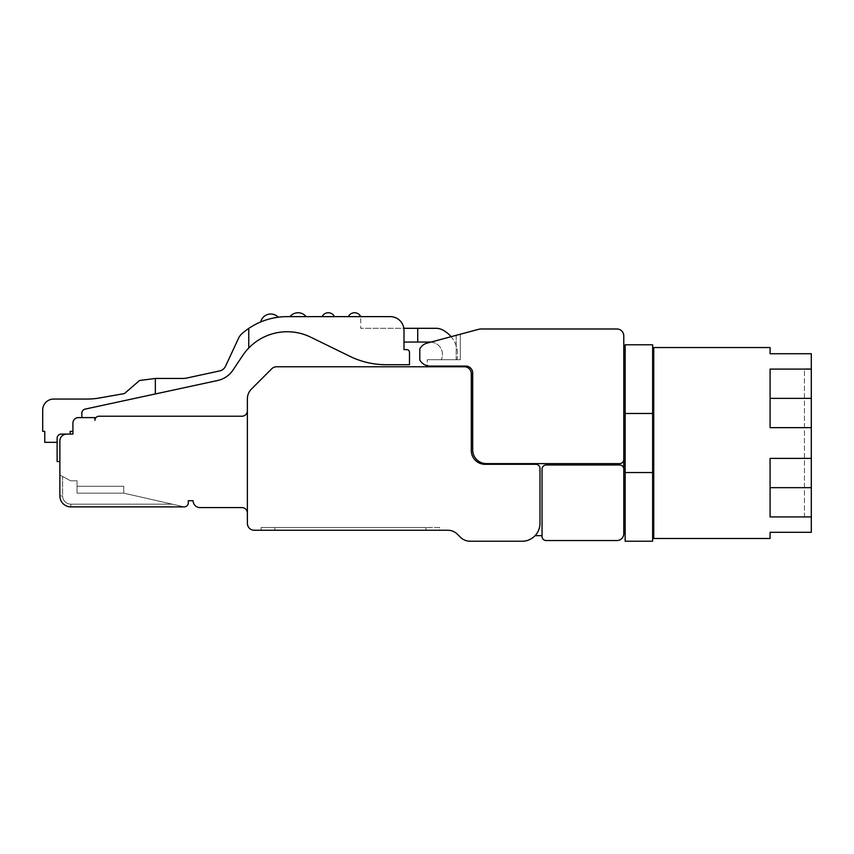 <?xml version="1.0" encoding="UTF-8"?>
<svg xmlns="http://www.w3.org/2000/svg" width="854" height="854" viewBox="0 0 854 854"><rect width="100%" height="100%" fill="white"/><g stroke="black" fill="none" stroke-linecap="round" stroke-linejoin="round"><path stroke-width="0.64" stroke-dasharray="4.27 3.2" d="M542.044 535.671L542.044 469.113A4.121 4.121 0 0 1 546.176 464.992L619.662 464.992A4.121 4.121 0 0 1 623.783 469.113L623.783 533.686A6.864 6.864 0 0 1 616.919 540.55L546.176 540.55A4.121 4.121 0 0 1 542.044 536.429L542.044 469.113A4.121 4.121 0 0 1 546.176 464.992A4.121 4.121 0 0 0 542.044 469.113L542.044 535.671L535.084 535.671A17.859 17.859 0 0 0 539.984 523.385L539.984 468.43A4.121 4.121 0 0 0 535.864 464.309L485.04 464.309A13.739 13.739 0 0 1 471.301 450.57L471.301 373.646A6.864 6.864 0 0 0 469.017 368.522A6.864 6.864 0 0 1 471.301 373.646L471.301 380.51L471.301 373.646A6.864 6.864 0 0 0 464.437 366.772L427.256 366.772L427.256 359.726L427.256 365.736A11.678 11.678 0 0 1 419.784 359.908L419.794 348.923A11.572 11.572 0 0 1 427.064 343.137L478.08 329.463A13.739 13.739 0 0 1 481.635 328.993L616.919 328.993A6.864 6.864 0 0 1 623.783 335.868L623.783 459.505A4.121 4.121 0 0 1 619.662 463.626L486.417 463.626A13.739 13.739 0 0 1 472.678 449.887L472.678 372.952A6.864 6.864 0 0 0 465.804 366.088L430.096 366.088A11.678 11.678 0 0 1 419.784 359.908A11.678 11.678 0 0 0 430.096 366.088A11.678 11.678 0 0 1 427.256 365.736M546.176 464.992L619.662 464.992A4.121 4.121 0 0 1 623.783 469.113A4.121 4.121 0 0 0 619.662 464.992L546.176 464.992M623.783 459.505A4.121 4.121 0 0 1 619.662 463.626L486.417 463.626A13.739 13.739 0 0 1 472.678 449.887L472.678 372.952A6.864 6.864 0 0 0 465.804 366.088L430.096 366.088L465.804 366.088A6.864 6.864 0 0 1 472.678 372.952L472.678 449.887A13.739 13.739 0 0 0 486.417 463.626L619.662 463.626A4.121 4.121 0 0 0 623.783 459.505L623.783 469.113M535.084 535.671A17.859 17.859 0 0 0 539.984 523.385L539.984 468.43A4.121 4.121 0 0 0 535.864 464.309L485.04 464.309L535.864 464.309A4.121 4.121 0 0 1 539.984 468.43L539.984 523.385A17.859 17.859 0 0 1 522.136 541.233L470.127 541.233A13.739 13.739 0 0 1 460.413 537.219L457.466 534.273A13.739 13.739 0 0 0 447.752 530.249L254.257 530.249A6.864 6.864 0 0 1 247.382 523.385L247.382 398.818A13.739 13.739 0 0 1 251.407 389.104L271.732 368.789A6.896 6.896 0 0 1 276.589 366.772L464.437 366.772A6.896 6.896 0 0 1 469.017 368.522A6.896 6.896 0 0 0 464.437 366.772L427.256 366.772M471.301 450.57L471.301 380.51L471.301 450.57A13.739 13.739 0 0 0 485.04 464.309A13.739 13.739 0 0 1 471.301 450.57M456.196 335.334L460.317 334.224L460.317 359.726L460.317 334.224L456.196 335.334L456.196 359.726L427.256 359.726L460.317 359.726L456.196 359.726L456.196 335.334L427.064 343.137A11.572 11.572 0 0 0 419.794 348.923A11.572 11.572 0 0 1 427.064 343.137M457.05 359.726L441.251 359.726L457.05 359.726A27.477 27.477 0 0 0 442.062 329.687A13.739 13.739 0 0 0 436.074 328.31L417.723 328.31L417.723 342.048L430.096 342.048A12.362 12.362 0 0 1 441.251 359.726A12.362 12.362 0 0 0 430.992 342.08L451.093 336.7A27.477 27.477 0 0 1 457.05 359.726M625.16 472.55L652.637 472.55L652.637 541.233L625.16 541.233L625.16 344.792L652.637 344.792L652.637 413.485L625.16 413.485M652.637 472.55L652.637 413.485M652.637 441.55L652.637 523.972L652.637 441.55M653.737 441.55L653.737 359.128L653.737 441.55M625.16 441.55L625.16 359.128L625.16 441.55M653.737 347.546L653.737 538.49M811.3 353.727L770.084 353.727L811.3 353.727L811.3 369.099L770.084 369.099L770.084 427.651L770.084 369.099L770.084 427.651L811.3 427.651L811.3 458.384L770.084 458.384L770.084 516.937L770.084 458.384L770.084 516.937L811.3 516.937L811.3 532.309L770.084 532.309L770.084 538.49M770.084 353.727L770.084 347.546M811.3 369.088L811.3 398.37L770.084 398.37M811.3 427.651L811.3 398.37M811.3 458.384L811.3 516.937M811.3 368.821L811.3 517.214L811.3 368.821L804.436 368.821L804.436 517.214L811.3 517.214M804.436 517.214L804.436 368.821M419.784 351.485L419.794 348.923L419.784 351.485M417.723 328.31L403.995 328.31L403.995 342.048L417.723 342.048L417.723 328.31L417.723 342.048M403.995 330.37L403.995 349.606L406.739 349.606A2.743 2.743 0 0 1 409.482 352.35L409.482 364.711L386.136 364.711A82.422 82.422 0 0 1 349.937 356.342L310.749 337.191A53.578 53.578 0 0 0 255.624 342.048A54.122 54.122 0 0 0 248.76 348.026L248.76 328.416A68.683 68.683 0 0 1 287.222 316.631L390.257 316.631A13.739 13.739 0 0 1 403.995 330.37L403.995 342.048M390.257 316.631A13.739 13.739 0 0 1 403.835 328.31L360.719 328.31L403.835 328.31A13.739 13.739 0 0 0 390.257 316.631L360.719 316.631L360.719 328.31L360.719 316.631L348.357 316.631L360.719 316.631A6.864 6.864 0 0 0 348.357 316.631M290.018 316.631L306.116 316.631L290.018 316.631A10.301 10.301 0 0 1 306.116 316.631M322.107 316.631L334.469 316.631L322.107 316.631A6.864 6.864 0 0 1 334.469 316.631M260.705 321.958A68.683 68.683 0 0 1 278.212 317.229A68.683 68.683 0 0 0 260.705 321.958A10.301 10.301 0 0 1 278.212 317.229M248.76 328.416A70.636 70.636 0 0 0 242.013 333.604A13.739 13.739 0 0 0 238.608 338.141L225.456 366.345A8.241 8.241 0 0 1 219.724 370.914L186.983 377.991A20.603 20.603 0 0 1 182.628 378.45L155.343 378.45L155.343 393.95L155.343 378.45L155.343 393.95L217.653 380.5A24.723 24.723 0 0 0 233.003 370.049L242.653 355.595A53.621 53.621 0 0 1 248.76 348.026M155.343 378.45L139.544 380.51L124.438 393.566L99.331 398.007A68.683 68.683 0 0 1 87.364 399.053L53.685 399.053A10.985 10.985 0 0 0 42.7 410.048L42.7 431.345L44.76 431.345L44.76 442.329L57.122 442.329L57.122 438.209A4.121 4.121 0 0 1 61.242 434.088L72.921 434.088L72.921 423.093A5.498 5.498 0 0 1 78.419 417.606L81.856 417.606L81.856 413.144A4.121 4.121 0 0 1 85.101 409.119L155.343 393.95M70.177 434.088L61.242 434.088L70.177 434.088L70.177 431.345L72.921 431.345L72.921 423.093A5.498 5.498 0 0 1 78.419 417.606L81.856 417.606M72.921 431.345L72.921 423.093M57.122 442.329L57.122 438.209A4.121 4.121 0 0 1 61.242 434.088A4.121 4.121 0 0 0 57.122 438.209L57.122 461.566L59.876 461.566L59.876 440.952A6.864 6.864 0 0 1 66.74 434.088A6.864 6.864 0 0 0 59.876 440.952A6.864 6.864 0 0 1 66.74 434.088M78.419 417.606L94.901 417.606L94.901 420.349A4.121 4.121 0 0 1 99.021 416.229L241.895 416.229A5.498 5.498 0 0 0 247.382 410.731L247.382 513.073L247.382 410.731M247.382 513.073A5.498 5.498 0 0 0 241.895 507.586L199.996 507.586A6.864 6.864 0 0 1 193.121 500.711L188.318 500.711L188.318 502.771A4.121 4.121 0 0 1 184.197 506.892L70.861 506.892A10.985 10.985 0 0 1 59.876 495.907L59.876 461.566M70.861 506.892A10.985 10.985 0 0 1 59.876 495.907A10.985 10.985 0 0 0 70.861 506.892L70.861 504.148A8.241 8.241 0 0 1 62.62 495.907L59.876 495.907A10.985 10.985 0 0 0 70.861 506.892L70.861 504.148A8.241 8.241 0 0 1 62.62 495.907L59.876 495.907A10.985 10.985 0 0 0 70.861 506.892A10.985 10.985 0 0 1 59.876 495.907A10.985 10.985 0 0 0 70.861 506.892L70.861 504.148A8.241 8.241 0 0 1 62.62 495.907A8.241 8.241 0 0 0 70.861 504.148A8.241 8.241 0 0 1 62.62 495.907L59.876 495.907A10.985 10.985 0 0 0 70.861 506.892L70.861 504.148A8.241 8.241 0 0 1 62.62 495.907L59.876 495.907A10.985 10.985 0 0 0 70.861 506.892A10.985 10.985 0 0 1 59.876 495.907L62.62 495.907L59.876 495.907A10.985 10.985 0 0 0 70.861 506.892A10.985 10.985 0 0 1 59.876 495.907L62.62 495.907L59.876 495.907A10.985 10.985 0 0 0 70.861 506.892A10.985 10.985 0 0 1 59.876 495.907L62.62 495.907L59.876 495.907A10.985 10.985 0 0 0 70.861 506.892A10.985 10.985 0 0 1 59.876 495.907A10.985 10.985 0 0 0 70.861 506.892A10.985 10.985 0 0 1 59.876 495.907A10.985 10.985 0 0 0 70.861 506.892A10.985 10.985 0 0 1 59.876 495.907A10.985 10.985 0 0 0 70.861 506.892A10.985 10.985 0 0 1 59.876 495.907A10.985 10.985 0 0 0 70.861 506.892A10.985 10.985 0 0 1 59.876 495.907A10.985 10.985 0 0 0 70.861 506.892A10.985 10.985 0 0 1 59.876 495.907A10.985 10.985 0 0 0 70.861 506.892A10.985 10.985 0 0 1 59.876 495.907A10.985 10.985 0 0 0 70.861 506.892A10.985 10.985 0 0 1 59.876 495.907L62.62 495.907A8.241 8.241 0 0 0 70.861 504.148L70.861 506.892A10.985 10.985 0 0 1 59.876 495.907L62.62 495.907A8.241 8.241 0 0 0 70.861 504.148L70.861 506.892A10.985 10.985 0 0 1 59.876 495.907L62.62 495.907A8.241 8.241 0 0 0 70.861 504.148L70.861 506.892A10.985 10.985 0 0 1 59.876 495.907L62.62 495.907A8.241 8.241 0 0 0 70.861 504.148L70.861 506.892L70.861 504.148L70.861 506.892L184.197 506.892L70.861 506.892L184.197 506.892L123.745 493.153L184.197 506.892L70.861 506.892L184.197 506.892L123.745 493.153L172.102 504.148L123.745 493.153L123.745 486.289L123.745 493.153L123.745 486.289L123.745 493.153L123.745 486.289L123.745 493.153L123.745 486.289L123.745 493.153L123.745 486.289L123.745 493.153L123.745 486.289L123.745 493.153L123.745 486.289L123.745 493.153L123.745 486.289L123.745 493.153L123.745 486.289L123.745 493.153L123.745 486.289L123.745 493.153L123.745 486.289L123.745 493.153L123.745 486.289L123.745 493.153L123.745 486.289L123.745 493.153L123.745 486.289L123.745 493.153L123.745 486.289L123.745 493.153L123.745 486.289L123.745 493.153L184.197 506.892L70.861 506.892L184.197 506.892L123.745 493.153L184.197 506.892L70.861 506.892L184.197 506.892L123.745 493.153L184.197 506.892L70.861 506.892L184.197 506.892L123.745 493.153L184.197 506.892L70.861 506.892L184.197 506.892L172.102 504.148L184.197 506.892L70.861 506.892L184.197 506.892L123.745 493.153L184.197 506.892M59.876 495.907L59.876 475.027L59.876 495.907L59.876 475.027L59.876 495.907L59.876 475.027L59.876 495.907L59.876 475.027L59.876 495.907L59.876 475.027L59.876 495.907L59.876 475.027L59.876 495.907L59.876 475.027L59.876 495.907L59.876 475.027L70.583 480.791L59.876 475.027M70.583 480.791L77.041 480.791L77.041 486.289L123.745 486.289L77.041 486.289L77.041 480.791L77.041 486.289L123.745 486.289L77.041 486.289L77.041 480.791L77.041 486.289L123.745 486.289L77.041 486.289L77.041 480.791L77.041 486.289L123.745 486.289L77.041 486.289L77.041 480.791L77.041 486.289L123.745 486.289L77.041 486.289L77.041 480.791L70.583 480.791L77.041 480.791L70.583 480.791L77.041 480.791L70.583 480.791L77.041 480.791L70.583 480.791L77.041 480.791L70.583 480.791L77.041 480.791L77.041 486.289L123.745 486.289L77.041 486.289L77.041 480.791L70.583 480.791L77.041 480.791L77.041 486.289L123.745 486.289L77.041 486.289L77.041 480.791L70.583 480.791L77.041 480.791L77.041 486.289L123.745 486.289L77.041 486.289L77.041 480.791L70.583 480.791M77.041 493.153L123.745 493.153L77.041 493.153L123.745 493.153L77.041 493.153L123.745 493.153L77.041 493.153L123.745 493.153L77.041 493.153L123.745 493.153L77.041 493.153L123.745 493.153L77.041 493.153L123.745 493.153L77.041 493.153L123.745 493.153L77.041 493.153L77.041 486.289L123.745 486.289L77.041 486.289L77.041 493.153L77.041 486.289L123.745 486.289L77.041 486.289L77.041 493.153L77.041 486.289L123.745 486.289L77.041 486.289L77.041 493.153L77.041 486.289L123.745 486.289L77.041 486.289L77.041 493.153L77.041 486.289L123.745 486.289L77.041 486.289L77.041 493.153L77.041 486.289L77.041 493.153L77.041 486.289L123.745 486.289L77.041 486.289L77.041 493.153L77.041 486.289L123.745 486.289L77.041 486.289L77.041 493.153M439.703 530.249L425.965 530.249L439.703 530.249L439.703 527.505L425.965 527.505L439.703 527.505L439.703 530.249M425.965 530.249L261.121 530.249L425.965 530.249L425.965 527.505L261.121 527.505L425.965 527.505L425.965 530.249M77.041 486.289L123.745 486.289L77.041 486.289M261.121 527.505L261.121 530.249L261.121 527.505M811.3 532.309L770.084 532.309M70.861 504.148L172.102 504.148L70.861 504.148A8.241 8.241 0 0 1 62.62 495.907L62.62 476.5L62.62 495.907A8.241 8.241 0 0 0 70.861 504.148L172.102 504.148L70.861 504.148A8.241 8.241 0 0 1 62.62 495.907A8.241 8.241 0 0 0 70.861 504.148L172.102 504.148L70.861 504.148A8.241 8.241 0 0 1 62.62 495.907A8.241 8.241 0 0 0 70.861 504.148M274.86 530.249L274.86 527.505L274.86 530.249"/><path stroke-width="1.28" d="M542.044 535.671L535.084 535.671M427.256 366.772L427.256 365.736M623.783 469.113L623.783 533.686A6.864 6.864 0 0 1 616.919 540.55L546.176 540.55A4.121 4.121 0 0 1 542.044 536.429L542.044 469.113A4.121 4.121 0 0 1 546.176 464.992L619.662 464.992A4.121 4.121 0 0 1 623.783 469.113L623.783 459.505A4.121 4.121 0 0 1 619.662 463.626L486.417 463.626A13.739 13.739 0 0 1 472.678 449.887L472.678 372.952A6.864 6.864 0 0 0 465.804 366.088L430.096 366.088A11.678 11.678 0 0 1 419.784 359.908L419.794 348.923A11.572 11.572 0 0 1 427.064 343.137L478.08 329.463A13.739 13.739 0 0 1 481.635 328.993L616.919 328.993A6.864 6.864 0 0 1 623.783 335.868L623.783 459.505M652.637 413.485L652.637 344.792L625.16 344.792L625.16 413.485L652.637 413.485L652.637 472.55L625.16 472.55L625.16 413.485M625.16 472.55L625.16 541.233L652.637 541.233L652.637 472.55M653.737 538.49L653.737 347.546L770.084 347.546L770.084 353.727L811.3 353.727L811.3 369.099L770.084 369.099L770.084 427.651L811.3 427.651L811.3 458.384L770.084 458.384L770.084 516.937L811.3 516.937L811.3 532.309L770.084 532.309L770.084 538.49L653.737 538.49M811.3 532.309L770.084 532.309M811.3 369.088L811.3 427.651M811.3 516.937L811.3 458.384M456.196 335.334L451.093 336.7A27.477 27.477 0 0 0 442.062 329.687A13.739 13.739 0 0 0 436.074 328.31L403.995 328.31L403.995 349.606L406.739 349.606A2.743 2.743 0 0 1 409.482 352.35L409.482 364.711L386.136 364.711A82.422 82.422 0 0 1 349.937 356.342L310.749 337.191A53.578 53.578 0 0 0 255.624 342.048A54.122 54.122 0 0 0 248.76 348.026L248.76 328.416A68.683 68.683 0 0 1 287.222 316.631L390.257 316.631A13.739 13.739 0 0 1 403.995 330.37M403.995 342.048L430.096 342.048A12.362 12.362 0 0 1 430.992 342.08L427.064 343.137M417.723 342.048L417.723 328.31M390.257 316.631L360.719 316.631A6.864 6.864 0 0 0 348.357 316.631M290.018 316.631A10.301 10.301 0 0 1 306.116 316.631M322.107 316.631A6.864 6.864 0 0 1 334.469 316.631M81.856 417.606L81.856 413.144A4.121 4.121 0 0 1 85.101 409.119L217.653 380.5A24.723 24.723 0 0 0 233.003 370.049L242.653 355.595A53.621 53.621 0 0 1 248.76 348.026M155.343 393.95L155.343 378.45L182.628 378.45A20.603 20.603 0 0 0 186.983 377.991L219.724 370.914A8.241 8.241 0 0 0 225.456 366.345L238.608 338.141A13.739 13.739 0 0 1 242.013 333.604A70.636 70.636 0 0 1 248.76 328.416M260.705 321.958A10.301 10.301 0 0 1 278.212 317.229M155.343 378.45L139.544 380.51L124.438 393.566L99.331 398.007A68.683 68.683 0 0 1 87.364 399.053L53.685 399.053A10.985 10.985 0 0 0 42.7 410.048L42.7 431.345L44.76 431.345L44.76 442.329L57.122 442.329M72.921 431.345L70.177 431.345L70.177 434.088M59.876 461.566L57.122 461.566L57.122 438.209A4.121 4.121 0 0 1 61.242 434.088L72.921 434.088L72.921 423.093A5.498 5.498 0 0 1 78.419 417.606L94.901 417.606L94.901 420.349A4.121 4.121 0 0 1 99.021 416.229L241.895 416.229A5.498 5.498 0 0 0 247.382 410.731M72.921 423.093A5.498 5.498 0 0 1 78.419 417.606M247.382 513.073A5.498 5.498 0 0 0 241.895 507.586L199.996 507.586A6.864 6.864 0 0 1 193.121 500.711L188.318 500.711L188.318 502.771A4.121 4.121 0 0 1 184.197 506.892L70.861 506.892A10.985 10.985 0 0 1 59.876 495.907L59.876 440.952A6.864 6.864 0 0 1 66.74 434.088M59.876 495.907L59.876 475.027M247.382 523.385L247.382 398.818A13.739 13.739 0 0 1 251.407 389.104L271.732 368.789A6.896 6.896 0 0 1 276.589 366.772L464.437 366.772A6.896 6.896 0 0 1 471.301 373.646L471.301 450.57A13.739 13.739 0 0 0 485.04 464.309L535.864 464.309A4.121 4.121 0 0 1 539.984 468.43L539.984 523.385A17.859 17.859 0 0 1 522.136 541.233L470.127 541.233A13.739 13.739 0 0 1 460.413 537.219L457.466 534.273A13.739 13.739 0 0 0 447.752 530.249L254.257 530.249A6.864 6.864 0 0 1 247.382 523.385M70.861 506.892L184.197 506.892M811.3 487.666L770.084 487.666M811.3 398.37L770.084 398.37M652.637 359.128L653.737 359.128M652.637 523.972L653.737 523.972M623.783 359.128L625.16 359.128M623.783 523.972L625.16 523.972"/></g></svg>
